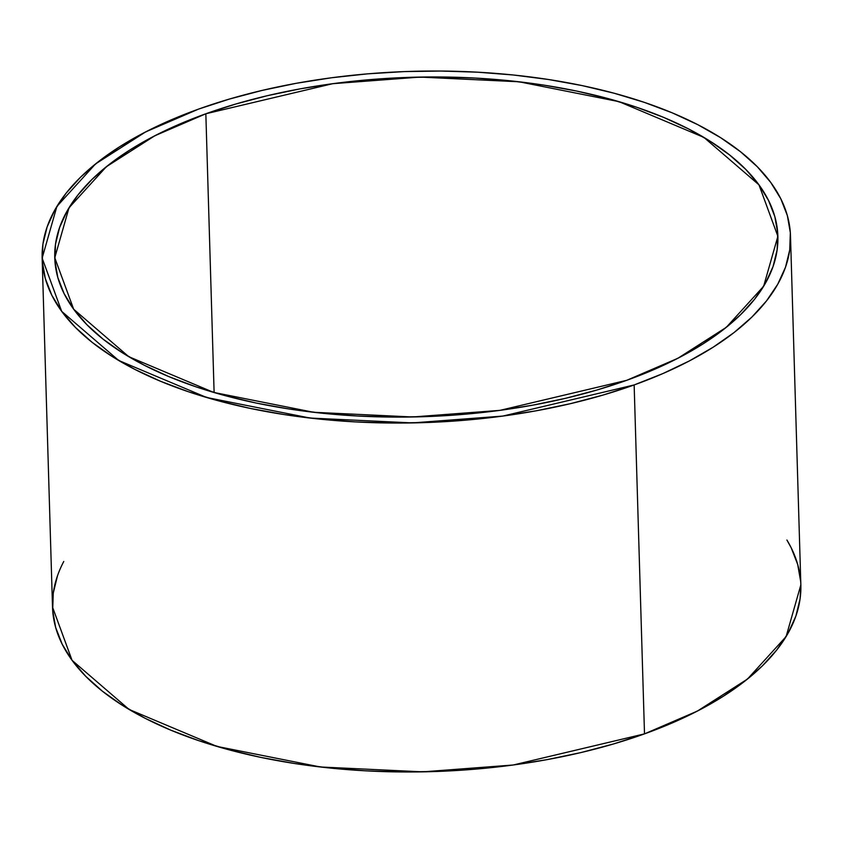 <?xml version="1.0" encoding="UTF-8"?>
<svg xmlns="http://www.w3.org/2000/svg" width="843" height="843" viewBox="0 0 843 843"><rect width="100%" height="100%" fill="white"/><g stroke="black" fill="none" stroke-linecap="round" stroke-linejoin="round"><path stroke-width="1.26" d="M214.111 392.543L205.84 113.773L332.69 83.699L420.035 77.082L519.056 81.782L618.994 101.655L703.916 137.409L758.974 184.849L777.878 236.303L763.642 286.251L726.308 327.316L677.856 358.296L626.802 380.288L596.97 390.014L565.4 398.349L532.397 405.23L498.266 410.594L463.355 414.377L427.981 416.547L392.501 417.085L357.253 415.989L322.574 413.27L288.791 408.939L256.24 403.059L225.229 395.673L196.061 386.853L169.011 376.684L144.353 365.272L122.298 352.722L103.088 339.149L86.892 324.692L73.868 309.486L64.131 293.68L57.798 277.421L54.911 260.877L55.512 244.185L59.59 227.536L67.092 211.066L77.967 194.944L92.087 179.327L109.348 164.364L129.548 150.191L152.52 136.956L178.031 124.775L205.84 113.773L235.671 104.058L267.242 95.712L300.256 88.831L334.376 83.478L369.287 79.685L404.661 77.514L440.141 76.976L475.389 78.072L510.068 80.802L543.851 85.122L576.401 91.012L607.413 98.399L636.581 107.219L663.631 117.377L688.299 128.789L710.343 141.35L729.553 154.922L745.76 169.38L758.784 184.585L768.51 200.392L774.843 216.64L777.731 233.195L777.13 249.876L773.063 266.525L765.549 282.995L754.685 299.117L740.554 314.734L723.305 329.708L703.094 343.87L680.122 357.116L654.611 369.287L626.802 380.288L499.952 410.362L412.617 416.979L313.585 412.28L213.648 392.406L128.737 356.663L73.668 309.212L54.763 257.768L69 207.81L106.334 166.745L154.796 135.776L205.84 113.773A361.721 169.812 178.3 0 1 710.343 141.35A361.721 169.812 178.3 0 1 626.802 380.288A361.721 169.812 178.3 0 1 122.298 352.722A361.721 169.812 178.3 0 1 205.84 113.773L214.111 392.543L205.84 113.773M42.15 258.137L52.508 607.076L72.066 660.322L129.053 709.416L216.936 746.413L320.361 766.982L422.838 771.851L513.229 765.001L644.505 733.874L634.147 384.945L502.871 416.063L412.48 422.912L310.003 418.044L206.588 397.474L118.705 360.477L61.708 311.383L42.15 258.137L56.881 206.44L95.522 163.942L145.67 131.887L198.495 109.126L169.717 120.507L143.321 133.11L119.548 146.808L98.631 161.477L80.78 176.967L66.165 193.131L54.911 209.812L47.145 226.851L42.93 244.091L42.308 261.351L45.29 278.485L51.845 295.303L61.918 311.668L75.396 327.4L92.161 342.363L112.045 356.41L134.859 369.392L160.391 381.205L188.379 391.732L218.569 400.857L250.656 408.497L284.344 414.587L319.297 419.066L355.198 421.89L391.668 423.017L428.392 422.459L464.988 420.214L501.121 416.294L536.443 410.752L570.606 403.628L603.272 394.998L634.147 384.945L662.925 373.554L689.321 360.952L713.094 347.253L734.011 332.585L751.861 317.094L766.487 300.93L777.731 284.249L785.507 267.21L789.722 249.971L790.334 232.71L787.351 215.587L780.797 198.758L770.723 182.404L757.246 166.672L740.481 151.708L720.596 137.662L697.783 124.669L672.25 112.857L644.263 102.34L614.073 93.215L581.986 85.564L548.298 79.474L513.345 74.995L477.454 72.182L440.973 71.044L404.25 71.602L367.653 73.847L331.52 77.767L296.199 83.309L262.047 90.433L229.37 99.074L198.495 109.126A374.334 175.744 -1.7 0 1 585.053 86.218A374.334 175.744 -1.7 0 1 790.492 235.924L800.85 584.863L786.119 636.56L747.478 679.058L697.33 711.113L644.505 733.874L634.147 384.945A374.334 175.744 -1.7 0 0 790.492 235.924M57.493 575.79L53.278 593.029L52.666 610.29L55.649 627.413L62.203 644.242L72.277 660.596L85.754 676.328L102.519 691.292L122.404 705.338L145.217 718.331L170.75 730.143L198.737 740.66L228.927 749.785L261.014 757.435L294.702 763.526L329.655 768.005L365.546 770.818L402.027 771.956L438.75 771.398L475.347 769.153L511.48 765.233L546.801 759.691L580.953 752.567L613.63 743.926L644.505 733.874L673.283 722.493L699.679 709.89L723.452 696.192L744.369 681.523L762.22 666.033L776.835 649.869L788.089 633.188L795.855 616.149L800.07 598.909L800.85 584.736M800.692 581.649L797.71 564.515L791.155 547.697L786.898 540.015A374.334 175.744 -1.7 0 1 644.505 733.874L634.147 384.945A374.334 175.744 178.3 0 1 112.045 356.41A374.334 175.744 178.3 0 1 198.495 109.126A374.334 175.744 -1.7 0 1 720.596 137.662A374.334 175.744 -1.7 0 1 634.147 384.945M63.773 561.47A374.334 175.744 -1.7 0 0 216.008 746.139A374.334 175.744 -1.7 0 0 644.505 733.874"/></g></svg>
